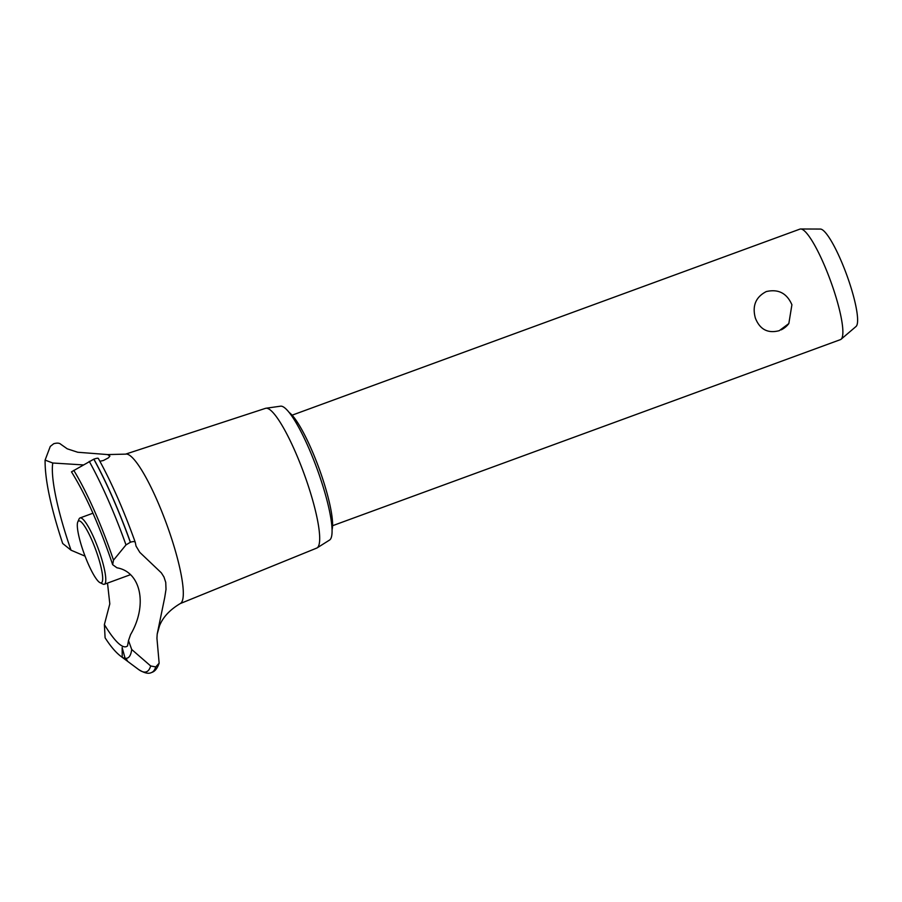<?xml version="1.0" encoding="UTF-8"?>
<svg xmlns="http://www.w3.org/2000/svg" width="902" height="902" viewBox="0 0 902 902"><rect width="100%" height="100%" fill="white"/><g stroke="black" fill="none" stroke-linecap="round" stroke-linejoin="round"><path stroke-width="1.35" d="M289.102 412.428A64.741 12.019 69.9 0 1 322.33 477.801A64.741 12.019 69.9 0 1 332.083 529.733M755.38 318.135C752.043 305.936 755.684 297.074 766.272 291.572C778.302 288.787 786.848 293.184 791.911 304.752L788.833 323.57L779.283 330.662C767.85 333.672 759.89 329.501 755.38 318.135M332.579 525.708L840.45 339.626A58.855 10.925 -110.1 0 0 841.104 339.231A58.855 10.925 -110.1 0 0 833.561 289.486A58.855 10.925 -110.1 0 0 800.705 228.984A58.855 10.925 -110.1 0 0 799.95 229.108L292.079 415.191M800.705 228.984L820.358 229.063A52 9.651 69.9 0 1 849.38 282.529A52 9.651 69.9 0 1 856.043 326.479L841.104 339.231M125.502 454.168L265.492 408.347A74.426 13.823 69.9 0 1 265.943 408.245L280.567 406.182A71.326 13.248 69.9 0 1 320.785 479.492A71.326 13.248 69.9 0 1 329.602 540.027L317.109 547.897A74.426 13.823 69.9 0 1 316.692 548.1L180.242 603.573M265.943 408.245A74.426 13.823 69.9 0 1 307.909 484.735A74.426 13.823 69.9 0 1 317.109 547.897M83.536 464.936L52.767 463.008L45.1 460.11L50.275 446.422L53.714 443.728C57.074 442.781 59.442 442.972 60.806 444.28L67.255 448.824L77.741 452.252L107.597 454.574L125.637 454.134A79.568 14.77 69.9 0 1 170.715 535.878A79.568 14.77 69.9 0 1 180.366 603.506C169.847 609.752 162.89 617.205 159.496 625.875L157.196 634.072L156.937 638.233L159.147 663.184L155.742 666.916L150.668 665.969L131.703 649.485L128.501 640.567L130.564 634.613C147.872 605.231 141.039 571.857 116.944 567.798M116.956 567.798L112.637 564.675L113.505 560.165L125.998 544.898L130.429 542.226C133.541 541.234 135.187 541.425 135.368 542.812L136.033 546.082L139.81 552.374L161.334 572.838L163.961 576.976L165.742 582.376L166.013 589.333L164.728 597.462L157.196 634.072M107.597 454.574L109.909 456.096L108.443 457.821L103.358 460.516L99.896 461.272M98.307 458.667C98.498 457.945 97.021 458.103 93.876 459.129L71.472 471.847C85.577 494.488 99.017 524.569 111.792 562.115L112.637 564.675M62.666 543.466L71.032 550.197A101.441 18.829 69.9 0 1 68.417 542.542A101.441 18.829 69.9 0 1 52.767 463.008M71.032 550.197L85.059 556.151M107.507 583.098L109.807 603.878L104.384 624.567L105.094 637.782C110.45 646.148 115.591 652.236 120.53 656.058L138.412 669.385A131.985 24.501 69.9 0 0 142.166 671.55A131.985 24.501 69.9 0 0 150.668 665.969M124.397 657.716C129.009 661.662 128.005 661.279 121.364 656.555M120.53 656.058A112.57 20.904 69.9 0 0 122.232 657.186L122.142 647.535L125.096 658.28L127.25 660.512M127.577 645.866A101.441 18.829 69.9 0 1 104.384 624.567M98.318 458.419C111.352 481.984 123.675 509.991 135.311 542.44L135.368 542.812M77.786 521.92L79.083 518.977A35.313 6.551 69.9 0 1 80.03 517.951A35.313 6.551 69.9 0 1 100.19 554.189A35.313 6.551 69.9 0 1 104.316 584.27A35.313 6.551 69.9 0 1 102.941 584.09L100.054 582.692A32.957 6.122 -110.1 0 0 97.484 554.775A32.957 6.122 -110.1 0 0 77.786 521.92A32.957 6.122 -110.1 0 0 82.522 549.036A32.957 6.122 -110.1 0 0 100.054 582.692M131.703 649.485A112.57 20.904 69.9 0 1 125.096 658.28M155.742 666.916A134.421 24.952 69.9 0 1 151.502 672.52A134.421 24.952 69.9 0 1 151.468 672.542C148.514 674.121 144.162 673.072 138.412 669.385M155.82 666.882A134.421 24.952 69.9 0 1 151.604 672.486A134.421 24.952 69.9 0 1 151.592 672.497A134.421 24.952 69.9 0 1 151.547 672.509M73.784 470.359A112.57 20.904 69.9 0 1 113.505 560.165M89.242 461.362A131.985 24.501 69.9 0 1 125.998 544.898M93.797 459.163A134.421 24.952 69.9 0 1 130.339 542.26M93.876 459.129A134.421 24.952 69.9 0 1 130.429 542.226M781.155 329.861A21.186 21.186 0 0 0 788.833 323.57M128.501 640.567L127.52 645.967M151.502 672.52L151.592 672.497C154.783 671.595 157.298 668.495 159.147 663.184M62.61 543.263C50.704 507.116 44.863 479.402 45.1 460.11M130.305 574.743L104.316 584.27M92.951 513.215L80.03 517.951"/></g></svg>
